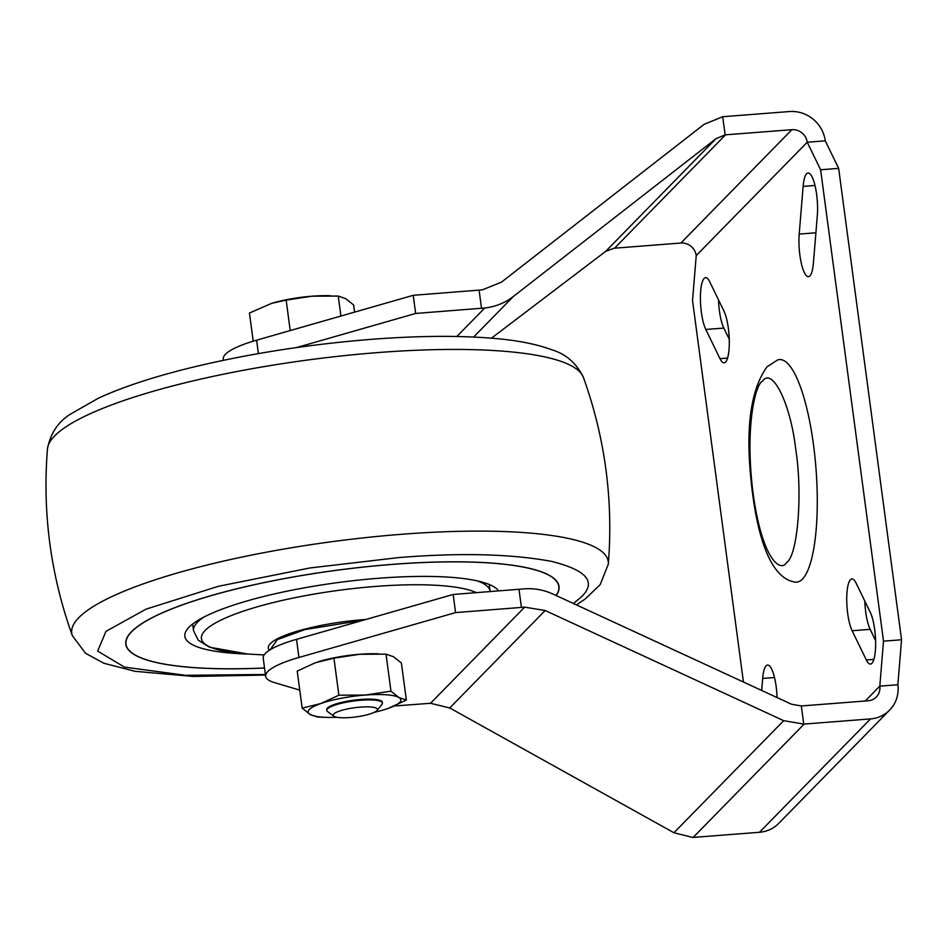 <?xml version="1.0" encoding="UTF-8"?>
<svg xmlns="http://www.w3.org/2000/svg" width="949" height="949" viewBox="0 0 949 949"><rect width="100%" height="100%" fill="white"/><g stroke="black" fill="none" stroke-linecap="round" stroke-linejoin="round"><path stroke-width="1.42" d="M802.463 579.068A111.602 28.067 85.6 0 1 794.752 582.034C768.809 577.905 755.534 530.977 750.517 474.678C745.878 424.511 751.406 388.544 767.077 366.777L777.539 359.991A111.602 28.067 85.6 0 1 814.503 452.981A111.602 28.067 85.6 0 1 802.463 579.068M704.134 278.425A28.055 7.058 85.6 0 1 705.593 277.654A28.055 7.058 85.6 0 1 709.722 281.77L723.909 310.975A28.055 7.058 85.6 0 1 729.306 342.15A28.055 7.058 85.6 0 1 724.123 362.803A28.055 7.058 85.6 0 1 719.983 358.686L705.795 329.469A28.055 7.058 85.6 0 1 700.457 301.26A28.055 7.058 85.6 0 1 704.134 278.425M850.458 579.697A28.055 7.058 85.6 0 1 851.917 578.926A28.055 7.058 85.6 0 1 856.057 583.042L870.245 612.247A28.055 7.058 85.6 0 1 875.642 643.434A28.055 7.058 85.6 0 1 870.447 664.075A28.055 7.058 85.6 0 1 866.318 659.958L852.131 630.753A28.055 7.058 85.6 0 1 846.781 602.532A28.055 7.058 85.6 0 1 850.458 579.697M761.667 690.445L762.652 678.428A28.055 7.058 85.6 0 1 766.116 665.842A28.055 7.058 85.6 0 1 767.575 665.071A28.055 7.058 85.6 0 1 777.053 697.551M806.591 173.786A28.055 7.058 85.6 0 1 808.05 173.015A28.055 7.058 85.6 0 1 815.345 187.072A28.055 7.058 85.6 0 1 817.314 215.589L813.388 263.288A28.055 7.058 85.6 0 1 808.465 276.657A28.055 7.058 85.6 0 1 801.17 262.6A28.055 7.058 85.6 0 1 799.2 234.083L803.127 186.372A28.055 7.058 85.6 0 1 806.591 173.786M455.567 612.603L298.935 657.467A84.153 17.497 172.4 0 0 265.649 676.305L263.229 658.179A84.153 17.497 -7.6 0 1 296.515 639.341L453.148 594.477L522.247 589.021C532.935 587.917 543.184 589.614 552.994 594.074L791.513 704.229L801.324 705.961A18.695 17.675 -135.6 0 0 801.751 705.926L868.086 700.789A14.021 13.262 44.4 0 0 876.295 697.005A14.021 13.262 44.4 0 0 879.806 686.139L883.507 641.156L901.55 639.756L897.849 684.739A32.729 30.937 -135.6 0 1 889.652 710.077A32.729 30.937 -135.6 0 1 870.506 718.915L804.171 724.063A37.402 35.35 -135.6 0 1 803.744 724.087L783.684 720.671L545.165 610.515L524.667 607.146L455.567 612.603L453.148 594.477M265.649 676.305A84.153 17.497 172.4 0 0 274.356 682.568L299.754 690.125M223.478 360.288L223.312 359.03A84.153 17.497 -7.6 0 1 256.598 340.193L413.23 295.317L482.329 289.86L501.369 282.221L704.111 124.331L722.699 116.727A37.402 35.35 -135.6 0 1 723.126 116.691L789.461 111.543A32.729 30.937 -135.6 0 1 825.274 140.832L838.655 168.364L820.612 169.764L883.507 641.156M394.381 705.985L430.538 703.28L449.755 707.966L673.932 832.748L692.746 837.457A37.402 35.35 44.4 0 0 693.161 837.421L759.508 832.273A32.729 30.937 44.4 0 0 778.654 823.447L889.652 710.077M491.475 338.176L605.664 251.366L716.044 138.637L513.302 296.527C504.939 302.956 495.425 306.776 484.749 307.998L415.65 313.455L413.23 295.317M415.65 313.455L296.61 347.548M521.428 607.49L519.008 589.365M716.044 138.637L725.119 134.865A18.695 17.675 -135.6 0 1 725.546 134.817L614.549 248.187A18.695 17.675 44.4 0 0 614.122 248.223L605.664 251.366M481.511 308.342L479.091 290.216M803.744 724.087L801.324 705.961M614.549 248.187L680.884 243.039A14.021 13.262 -135.6 0 1 696.234 255.589L692.533 300.572L743.435 682.023M820.612 169.764L807.231 142.231A14.021 13.262 44.4 0 0 791.881 129.681L725.546 134.817M725.119 134.865L722.699 116.727M897.849 684.739L879.806 686.139L865.251 701.003M696.234 255.589L807.231 142.231L825.274 140.832M864.836 601.108A28.055 7.058 -94.4 0 0 870.174 629.353L875.583 640.492M718.5 299.837A28.055 7.058 -94.4 0 0 723.838 328.081L729.259 339.22M838.655 168.364L901.55 639.756M326.812 710.066A28.055 5.836 -7.6 0 1 327.168 708.369A28.055 5.836 -7.6 0 1 360.905 699.437A28.055 5.836 -7.6 0 1 381.498 701.121A28.055 5.836 -7.6 0 1 382.293 702.663M337.037 717.278A46.75 9.715 -7.6 0 1 327.298 717.385A46.75 9.715 -7.6 0 1 310.098 714.455A46.75 9.715 -7.6 0 1 320.762 703.553A46.75 9.715 -7.6 0 1 365.175 695.071A46.75 9.715 -7.6 0 1 398.9 697.491A46.75 9.715 -7.6 0 1 388.224 708.393A46.75 9.715 -7.6 0 1 383.728 709.852A46.75 9.715 -7.6 0 1 374.321 712.308M388.224 708.393L406.338 700.054L398.9 697.491L390.964 691.18L365.175 695.071L338.876 695.214L320.762 703.553L302.162 708.132L310.098 714.455L317.535 717.017L327.298 717.385M338.876 695.214L333.929 658.179L359.73 654.276L386.018 654.146L393.455 656.696L401.391 663.019L406.338 700.054M302.162 708.132L297.215 671.097L315.329 662.758L333.929 658.179M390.964 691.18L386.018 654.146M318.354 661.75A46.75 9.715 -7.6 0 1 319.825 661.299A46.75 9.715 -7.6 0 1 359.73 654.276A46.75 9.715 -7.6 0 1 376.255 653.778L378.651 653.837M573.445 603.517L581.488 596.779C596.743 581.974 586.743 570.171 551.464 561.369C511.013 553.896 460.182 552.626 398.971 557.549L309.789 567.988L218.484 586.268L146.099 609.128L105.98 631.346L97.652 651.073L124.461 667.111L185.47 675.308L265.4 674.478M125.79 644.134A218.519 45.433 172.4 0 0 132.113 653.031M264.534 668.013A218.519 45.433 -7.6 0 1 125.802 644.229A218.519 45.433 -7.6 0 1 392.293 564.37A218.519 45.433 -7.6 0 1 559.008 586.423A218.519 45.433 -7.6 0 1 556.173 595.545M264.534 667.966A218.329 45.398 -7.6 0 1 125.992 644.193A218.329 45.398 -7.6 0 1 392.245 564.418A218.329 45.398 -7.6 0 1 558.819 586.446A218.329 45.398 -7.6 0 1 556.043 595.486A218.519 45.433 172.4 0 0 558.985 586.328M552.674 577.431A218.329 45.398 -7.6 0 1 558.795 586.268A218.329 45.398 -7.6 0 1 558.807 586.352M248.128 654.063A158.958 33.049 -7.6 0 1 184.841 636.34A158.958 33.049 -7.6 0 1 378.698 578.261A158.958 33.049 -7.6 0 1 498.616 590.942M125.98 644.11A218.329 45.398 -7.6 0 1 125.968 644.015A218.329 45.398 -7.6 0 1 129.55 633.896M333.858 716.187L327.595 711.608A28.055 5.836 -7.6 0 1 326.8 710.469A28.055 5.836 -7.6 0 1 361.011 700.22A28.055 5.836 -7.6 0 1 382.411 703.043A28.055 5.836 -7.6 0 1 381.937 704.36L377.085 710.41A22.313 4.638 -7.6 0 1 350.252 717.527A22.313 4.638 -7.6 0 1 333.858 716.187A22.313 4.638 -7.6 0 1 360.442 707.112A22.313 4.638 -7.6 0 1 377.085 710.41M330.869 295.756L328.473 295.697A46.75 9.715 172.4 0 0 311.948 296.207A46.75 9.715 172.4 0 0 272.043 303.229A46.75 9.715 172.4 0 0 270.572 303.68M253.193 341.189L249.445 313.028L271.805 303.3L286.159 300.109L311.948 296.207L338.247 296.064L345.685 298.627L353.621 304.949L354.57 312.126M338.247 296.064L340.916 316.041M286.159 300.109L290.216 330.56M786.579 562.567C780.825 572.579 762.379 560.515 753.138 493.717C744.479 426.315 755.665 383.989 762.391 381.261C772.415 366.421 790.802 404.286 795.831 450.111C802.771 493.99 797.682 555.829 786.579 562.567M298.935 657.467L296.515 639.341M258.389 353.597L256.598 340.193M430.538 703.28L524.667 607.146M484.749 307.998L456.837 336.504M545.165 610.515L449.755 707.966M783.684 720.671L673.932 832.748M473.622 337.049L513.302 296.527M804.171 724.063L693.161 837.421M680.884 243.039L791.881 129.681M870.506 718.915L759.508 832.273M803.127 186.372L814.977 185.458M799.2 234.083L815.903 232.79M774.503 677.515L762.652 678.428M866.318 659.958L873.899 659.377M870.174 629.353L852.131 630.753M705.795 329.469L723.838 328.081M719.983 358.686L727.563 358.093M47.45 448.936C42.361 512.958 50.665 575.201 72.361 635.664A270.631 56.264 -7.6 0 1 401.795 534.275A270.631 56.264 -7.6 0 1 608.321 564.145C613.41 500.123 605.106 437.88 583.41 377.417A270.631 56.264 172.4 0 0 377.548 352.601A270.631 56.264 172.4 0 0 47.45 448.936C50.475 433.325 58.174 421.712 70.558 414.072L98.613 398.07C122.504 387.109 152.884 377.073 189.741 367.963C247.072 353.989 307.547 344.451 371.154 339.351C416.872 335.827 456.896 335.436 491.226 338.164C515.971 340.074 536.221 343.965 551.95 349.837C565.912 353.953 576.399 363.147 583.41 377.417M476.434 592.662A142.825 29.692 172.4 0 0 375.602 586.423A142.825 29.692 172.4 0 0 216.74 622.259A142.825 29.692 172.4 0 0 250.88 654.217L264.142 654.929M203.762 617.147A149.598 31.103 172.4 0 0 193.549 630.788L192.647 624.027M270.251 649.697L277.298 639.638L304.878 629.602L363.704 620.088M269.374 650.243A77.771 16.169 -7.6 0 1 363.159 619.673A77.771 16.169 -7.6 0 1 365.839 619.483M490.159 591.607L490.111 591.227A149.598 31.103 172.4 0 0 476.671 580.729M72.361 635.664L85.552 653.268L103.797 663.232L135.019 671.311L193.228 676.447L265.483 675.047M576.387 604.881L585.189 599.021L600.207 584.608L608.321 564.145M247.76 654.039L209.551 647.206L198.305 640.255L193.549 630.788M490.111 591.227L489.209 584.454M382.305 702.26L382.411 703.043M326.693 709.686L326.8 710.469"/></g></svg>
